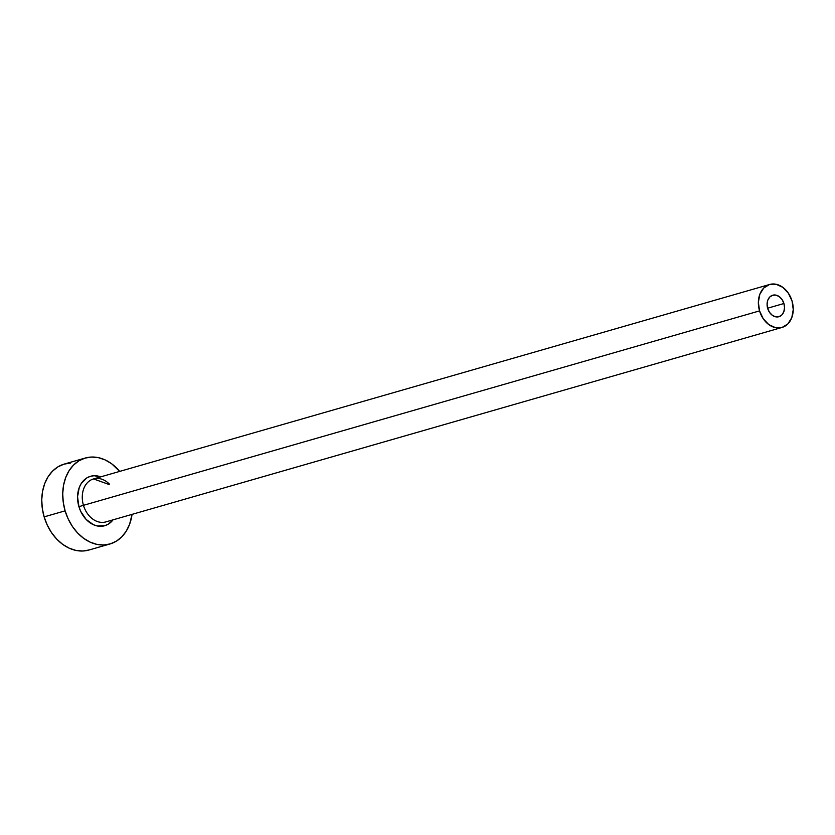 <?xml version="1.0" encoding="UTF-8"?>
<svg xmlns="http://www.w3.org/2000/svg" width="835" height="835" viewBox="0 0 835 835"><rect width="100%" height="100%" fill="white"/><g stroke="black" fill="none" stroke-linecap="round" stroke-linejoin="round"><path stroke-width="1.25" d="M783.929 303.512A11.179 8.486 -106 0 1 778.898 316.715A11.179 8.486 -106 0 1 767.678 308.428L767.083 304.138L767.814 300.13L769.766 297.01L772.636 295.256L775.986 295.131L779.305 296.655L782.103 299.598L783.929 303.512L784.524 307.802L783.794 311.81L781.852 314.931L778.982 316.695L775.631 316.82L772.312 315.286L769.515 312.342L767.678 308.428A11.179 8.486 -106 0 1 772.719 295.225A11.179 8.486 -106 0 1 783.929 303.512L767.615 308.209L783.929 303.512M108.832 484.404L93.53 478.925A22.357 16.971 74 0 0 83.458 505.321L78.928 506.668L80.703 511.364L86.13 519.412L93.301 524.651L97.204 525.956L104.907 525.664L108.414 524.088L113.059 519.829A25.708 19.518 -106 0 1 78.928 506.668L83.458 505.321A22.357 16.971 74 0 0 105.92 521.885M109.5 484.216A22.357 16.971 74 0 0 93.489 478.935A22.357 16.971 74 0 0 83.458 505.321L759.558 310.891A22.357 16.971 -106 0 1 769.63 284.484A22.357 16.971 -106 0 1 792.06 301.059A22.357 16.971 -106 0 1 781.988 327.456A22.357 16.971 -106 0 1 759.558 310.891L83.458 505.321A22.357 16.971 74 0 0 105.888 521.896L781.988 327.456M85.254 458.039L64.274 464.072A44.714 33.953 74 0 0 44.14 516.875L65.109 510.843A44.714 33.953 -106 0 1 85.254 458.039A44.714 33.953 -106 0 1 119.687 471.399L111.608 463.738L105.106 459.897L98.311 457.643L91.495 457.048L84.909 458.133L78.814 460.878L73.438 465.168L68.992 470.825L65.652 477.651L63.533 485.365L62.729 493.694L63.262 502.294L65.109 510.843L44.14 516.875A44.714 33.953 74 0 0 88.99 550.014L109.969 543.982A44.714 33.953 -106 0 1 65.109 510.843L68.209 519.015L72.447 526.499L77.645 533.012L83.615 538.283L90.117 542.124L96.902 544.389L103.728 544.984L110.314 543.888L116.409 541.143L121.785 536.863L126.221 531.196L129.571 524.38L132.045 514.37A44.714 33.953 -106 0 1 109.969 543.982M78.928 506.668L77.551 496.804L79.231 487.577L81.152 483.653L86.798 477.933L90.305 476.357L94.094 475.731L100.691 476.858A25.708 19.518 -106 0 0 81.966 482.463A25.708 19.518 -106 0 0 78.928 506.668M70.516 463.07L63.93 464.166L57.834 466.911L52.469 471.201L48.023 476.858L44.672 483.684L42.554 491.397L41.75 499.716L42.282 508.327L44.14 516.875L47.24 525.048L51.467 532.532L56.665 539.034L62.635 544.316L69.138 548.157L75.933 550.422L82.748 551.016L89.335 549.921M759.558 310.891L763.221 318.719L768.805 324.606L775.454 327.654L782.155 327.414L787.896 323.897L791.789 317.655L793.25 309.628L792.06 301.059L788.386 293.231L782.812 287.334L776.164 284.286L769.463 284.537L763.722 288.044L759.829 294.285L758.368 302.312L759.558 310.891M93.53 478.925L769.63 284.484"/></g></svg>
